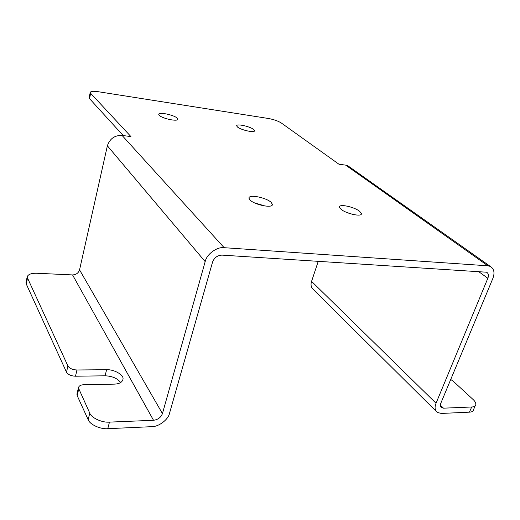 <?xml version="1.0" encoding="UTF-8"?>
<svg xmlns="http://www.w3.org/2000/svg" width="520" height="520" viewBox="0 0 520 520"><rect width="100%" height="100%" fill="white"/><g stroke="black" fill="none" stroke-linecap="round" stroke-linejoin="round"><path stroke-width="0.78" d="M76.947 369.993C72.534 369.766 69.524 368.426 67.918 365.976L27.112 277.147C27.866 274.417 31.135 273.124 36.92 273.267L72.566 274.924L153.524 420.284L109.46 422.123C102.16 422.844 91.292 417.865 89.772 413.14L78.409 387.907C78.839 385.905 80.684 384.839 83.941 384.709L114.198 384.137C119.431 383.929 122.369 382.252 123.006 379.1C123.974 374.959 114.179 369.324 106.606 369.7L105.092 375.804L75.498 376.214L76.947 369.993L106.606 369.7M67.918 365.976L66.495 372.184C68.088 374.654 71.091 375.999 75.498 376.214M66.495 372.184L26.293 284.057L27.404 278.538M27.112 277.147L26.006 282.653L26.293 284.057M89.772 413.14L88.166 419.692C89.674 424.45 100.497 429.435 107.783 428.682L151.749 426.673C158.672 426.868 168.285 419.621 169.514 413.316L212.563 262.067C214.318 257.641 217.471 255.32 222.014 255.119L486.597 272.214C488.501 273.423 488.917 275.444 487.844 278.272L436.04 403.24C434.441 407.199 434.856 410.254 437.281 412.412L441.291 413.446L469.45 412.159C472.01 412.054 473.408 411.132 473.649 409.383L475.176 405.853M88.166 419.692L77.168 395.584L78.683 389.2M77.097 393.471L77.168 395.584M120.685 382.551C117.474 378.359 112.281 376.11 105.092 375.804M450.723 379.496L453.18 381.179L472.966 399.386C474.812 401.063 475.781 402.682 475.872 404.261C475.644 405.99 474.247 406.906 471.685 406.998L443.501 408.174L441.526 407.667C440.297 406.588 440.089 405.048 440.895 403.059L492.804 278.564C494.969 272.87 494.124 268.808 490.262 266.383L487.871 265.805L224.159 247.689C217.081 246.558 206.615 254.222 205.172 261.632L162.441 413.582C160.901 417.456 157.93 419.692 153.524 420.284M318.272 261.255L311.571 281.372C310.479 284.758 311.096 287.502 313.423 289.614L436.15 411.294M349.576 167.005L347.834 165.776L345.683 165.133L338.995 164.249L281.294 122.993C278.077 120.984 273.819 119.49 268.515 118.502L98.078 91.689C93.288 90.987 90.675 91.253 90.22 92.489L89.102 97.792L89.531 98.638L90.662 93.32L90.22 92.489M90.662 93.32L130.936 136.591L122.057 135.408C114.68 135.233 109.785 138.697 107.374 145.802L79.553 269.874C78.468 273.058 76.135 274.742 72.566 274.924M253.624 129.435L254.553 130.637C255.08 133.185 241.124 130.084 237.53 127.043L236.659 125.892C236.249 123.37 249.919 126.419 253.624 129.435M271.05 202.274L272.376 204.295C273.189 208.637 255.014 204.984 250.166 200.161L248.963 198.237C248.346 193.947 266.026 197.516 271.05 202.274M359.587 211.25L361.387 213.538C362.258 217.275 346.411 213.785 341.126 209.378L339.45 207.175C338.741 203.483 354.166 206.889 359.587 211.25M177.131 118.079L177.794 119.099C178.275 121.953 162.532 118.658 159.347 115.434L158.75 114.465C158.399 111.644 173.817 114.874 177.131 118.079M123.208 135.564L89.531 98.638M265.161 206.031L254.3 202.794M352.664 214.377L346.144 212.212M440.414 405.165L443.501 408.174M107.783 428.682L109.46 422.123M471.685 406.998L469.45 412.159M122.057 135.408L224.159 247.689M345.683 165.133L487.871 265.805M436.04 403.24L311.571 281.372M107.374 145.802L205.172 261.632M79.553 269.874L162.441 413.582M487.844 278.272L478.472 271.466M76.901 394.277L78.409 387.907M440.954 407.108L441.526 407.667M347.834 165.776L490.262 266.383M254.553 130.637L254.449 131.001M272.376 204.295L272.11 205.16M361.387 213.538L361.107 214.364M177.794 119.099L177.703 119.444M122.635 380.517L123.006 379.1"/></g></svg>
